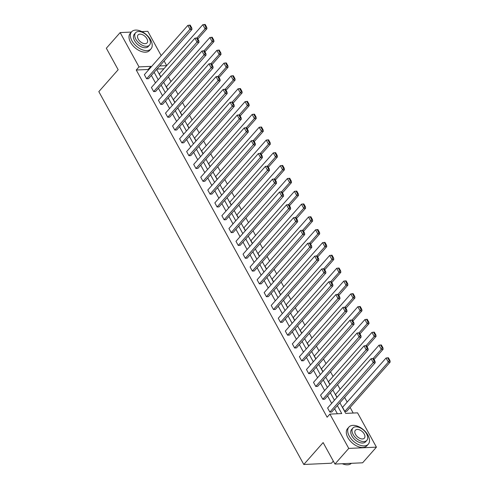 <?xml version="1.0" encoding="UTF-8"?>
<svg xmlns="http://www.w3.org/2000/svg" width="489" height="489" viewBox="0 0 489 489"><rect width="100%" height="100%" fill="white"/><g stroke="black" fill="none" stroke-linecap="round" stroke-linejoin="round"><path stroke-width="0.73" d="M333.327 461.115L331.463 463.224L303.797 464.483L98.827 91.632L118.161 69.725L106.345 48.234L120.153 32.586L131.364 32.072M141.841 31.596L147.819 31.327L161.174 55.618M164.121 60.978L166.682 65.636L159.732 65.954M163.925 68.766L166.682 65.636M353.186 413.04L350.112 407.447M347.166 402.086L344.604 397.429M340.118 389.268L337.557 384.605M333.07 376.451L330.509 371.787M326.022 363.627L323.461 358.969M318.975 350.809L316.414 346.145M311.927 337.991L309.366 333.327M304.879 325.167L302.318 320.509M297.832 312.349L295.27 307.685M290.784 299.531L288.223 294.867M283.736 286.707L281.175 282.049M276.688 273.889L274.127 269.225M269.641 261.071L267.08 256.407M262.593 248.247L260.032 243.589M255.545 235.429L252.984 230.765M248.498 222.611L245.936 217.947M241.45 209.787L238.889 205.129M234.402 196.969L231.841 192.305M227.354 184.151L224.793 179.487M220.307 171.327L217.746 166.67M213.259 158.509L210.698 153.846M206.211 145.691L203.65 141.028M199.164 132.867L196.602 128.21M192.116 120.049L189.555 115.386M185.068 107.232L182.507 102.568M178.02 94.408L175.459 89.75M170.973 81.59L168.405 76.926M339.879 402.777L345.711 413.382L357.563 412.844L376.426 447.154L348.755 448.413L329.898 414.104L341.75 413.566L337.379 405.613M348.755 448.413L334.947 464.061L362.612 462.802L376.426 447.154M368.174 349.91L324.69 399.189L322.819 399.275L320.558 395.167L364.042 345.888L366.304 349.996L368.174 349.91L367.991 348.504L366.408 345.631L365.662 345.662L367.245 348.541L367.991 348.504M354.079 324.274L310.594 373.553L308.724 373.639L306.462 369.525L349.947 320.246L352.208 324.354L354.079 324.274L353.895 322.868L352.312 319.989L351.567 320.026L353.15 322.899L353.895 322.868M339.983 298.632L296.499 347.911L294.629 347.997L292.367 343.889L335.851 294.61L338.113 298.718L339.983 298.632L339.8 297.226L338.217 294.354L337.471 294.384L339.054 297.263L339.8 297.226M325.888 272.99L282.404 322.269L280.533 322.355L278.272 318.247L321.756 268.968L324.018 273.076L325.888 272.99L325.705 271.584L324.121 268.712L323.376 268.742L324.959 271.621L325.705 271.584M311.793 247.355L268.302 296.634L266.438 296.719L264.176 292.605L307.66 243.326L309.922 247.434L311.793 247.355L311.609 245.949L310.026 243.07L309.28 243.106L310.863 245.979L311.609 245.949M297.697 221.713L254.207 270.992L252.342 271.077L250.081 266.97L293.565 217.691L295.827 221.798L297.697 221.713L297.514 220.307L295.931 217.428L295.185 217.464L296.768 220.343L297.514 220.307M283.602 196.071L240.111 245.35L238.247 245.435L235.985 241.328L279.47 192.049L281.731 196.156L283.602 196.071L283.418 194.665L281.835 191.792L281.089 191.822L282.673 194.701L283.418 194.665M269.506 170.429L226.016 219.714L224.151 219.799L221.89 215.686L265.374 166.407L267.636 170.514L269.506 170.429L269.323 169.029L267.74 166.15L266.994 166.187L268.571 169.06L269.323 169.029M255.405 144.793L211.92 194.072L210.05 194.157L207.794 190.05L251.279 140.771L253.54 144.878L255.405 144.793L255.227 143.387L253.644 140.508L252.899 140.545L254.476 143.424L255.227 143.387M241.309 119.151L197.825 168.43L195.955 168.516L193.699 164.408L237.183 115.129L239.445 119.237L241.309 119.151L241.132 117.745L239.549 114.872L238.803 114.903L240.38 117.782L241.132 117.745M227.214 93.509L183.73 142.794L181.859 142.874L179.604 138.766L223.088 89.487L225.35 93.595L227.214 93.509L227.037 92.109L225.453 89.23L224.708 89.267L226.285 92.14L227.037 92.109M213.118 67.873L169.634 117.152L167.764 117.238L165.508 113.13L208.992 63.845L211.254 67.959L213.118 67.873L212.941 66.467L211.358 63.588L210.612 63.625L212.189 66.504L212.941 66.467M199.023 42.231L155.539 91.51L153.668 91.596L151.413 87.488L194.897 38.209L197.153 42.317L199.023 42.231L198.846 40.825L197.263 37.953L196.517 37.983L198.094 40.862L198.846 40.825M337.373 413.761L334.617 408.749M331.67 403.382L327.569 395.925M324.623 390.564L320.521 383.107M317.575 377.746L313.473 370.289M310.527 364.922L306.426 357.465M303.48 352.104L299.378 344.647M296.432 339.287L292.33 331.829M289.384 326.463L285.283 319.005M282.336 313.645L278.235 306.187M275.289 300.827L271.187 293.369M268.241 288.003L264.139 280.545M261.193 275.185L257.092 267.727M254.139 262.367L250.044 254.91M247.092 249.543L242.996 242.086M240.044 236.725L235.949 229.268M232.996 223.907L228.901 216.444M225.949 211.083L221.853 203.626M218.901 198.265L214.805 190.808M211.853 185.447L207.758 177.984M204.805 172.623L200.71 165.166M197.758 159.805L193.662 152.348M190.71 146.987L186.615 139.524M183.662 134.163L179.561 126.706M176.615 121.345L172.513 113.888M169.567 108.527L165.465 101.064M162.519 95.703L158.418 88.246M155.471 82.885L151.37 75.428M148.424 70.068L148.106 69.487L136.254 70.025L327.135 417.233L329.898 414.104M191.975 29.413L148.491 78.692L146.621 78.778L144.365 74.67L187.849 25.385L190.105 29.499L191.975 29.413L191.798 28.007L190.215 25.128L189.469 25.165L191.046 28.044L191.798 28.007M206.071 55.049L162.586 104.334L160.716 104.414L158.46 100.306L201.945 51.027L204.206 55.135L206.071 55.049L205.893 53.649L204.31 50.77L203.565 50.807L205.142 53.68L205.893 53.649M220.166 80.691L176.682 129.97L174.811 130.056L172.556 125.948L216.04 76.669L218.302 80.777L220.166 80.691L219.989 79.285L218.406 76.412L217.66 76.443L219.237 79.322L219.989 79.285M234.262 106.333L190.777 155.612L188.907 155.698L186.651 151.59L230.136 102.311L232.397 106.419L234.262 106.333L234.084 104.927L232.501 102.048L231.755 102.085L233.332 104.964L234.084 104.927M248.357 131.969L204.873 181.254L203.002 181.333L200.747 177.226L244.231 127.947L246.493 132.054L248.357 131.969L248.18 130.569L246.597 127.69L245.851 127.727L247.428 130.6L248.18 130.569M262.459 157.611L218.968 206.89L217.104 206.975L214.842 202.868L258.326 153.589L260.588 157.696L262.459 157.611L262.275 156.205L260.692 153.332L259.946 153.363L261.523 156.242L262.275 156.205M276.554 183.253L233.064 232.532L231.199 232.617L228.938 228.51L272.422 179.231L274.684 183.338L276.554 183.253L276.371 181.847L274.787 178.968L274.042 179.005L275.625 181.884L276.371 181.847M290.649 208.895L247.159 258.174L245.295 258.259L243.033 254.146L286.517 204.867L288.779 208.974L290.649 208.895L290.466 207.489L288.883 204.61L288.137 204.647L289.72 207.519L290.466 207.489M304.745 234.531L261.254 283.809L259.39 283.895L257.128 279.787L300.613 230.508L302.874 234.616L304.745 234.531L304.561 233.125L302.978 230.252L302.233 230.282L303.816 233.161L304.561 233.125M318.84 260.172L275.356 309.451L273.485 309.537L271.224 305.429L314.708 256.15L316.97 260.258L318.84 260.172L318.657 258.767L317.074 255.894L316.328 255.924L317.911 258.803L318.657 258.767M332.936 285.814L289.451 335.093L287.581 335.179L285.319 331.065L328.804 281.786L331.065 285.894L332.936 285.814L332.752 284.409L331.169 281.53L330.423 281.566L332.007 284.439L332.752 284.409M347.031 311.45L303.547 360.729L301.676 360.815L299.415 356.707L342.899 307.428L345.161 311.536L347.031 311.45L346.848 310.044L345.265 307.171L344.519 307.202L346.102 310.081L346.848 310.044M361.126 337.092L317.642 386.371L315.772 386.457L313.51 382.349L356.994 333.07L359.256 337.178L361.126 337.092L360.943 335.686L359.36 332.813L358.614 332.844L360.197 335.723L360.943 335.686M375.222 362.734L331.738 412.013L329.867 412.099L327.606 407.985L371.09 358.706L373.351 362.814L375.222 362.734L375.039 361.328L373.455 358.449L372.71 358.486L374.293 361.359L375.039 361.328M334.947 464.061L323.131 442.576L303.797 464.483M136.254 70.025L139.017 66.895L120.153 32.586M156.639 69.462L160.74 76.92M163.687 82.28L167.788 89.738M170.734 95.098L174.836 102.556M177.782 107.922L181.884 115.38M184.83 120.74L188.931 128.197M191.877 133.558L195.979 141.021M198.925 146.382L203.027 153.839M205.973 159.2L210.074 166.657M213.021 172.018L217.122 179.481M220.068 184.842L224.17 192.299M227.116 197.66L231.218 205.117M234.164 210.478L238.265 217.941M241.211 223.302L245.313 230.759M248.259 236.12L252.361 243.577M255.307 248.938L259.408 256.401M262.355 261.762L266.456 269.219M269.402 274.58L273.504 282.037M276.45 287.398L280.552 294.861M283.498 300.222L287.599 307.679M290.545 313.039L294.647 320.497M297.593 325.857L301.695 333.321M304.641 338.681L308.742 346.139M311.689 351.499L315.79 358.957M318.736 364.317L322.838 371.781M325.784 377.141L329.886 384.599M332.832 389.959L336.933 397.416M151.187 66.938L150.869 66.357L139.017 66.895M334.433 400.253L330.332 392.795M327.385 387.435L323.284 379.977M320.338 374.617L316.236 367.153M313.29 361.793L309.189 354.336M306.242 348.975L302.141 341.518M299.189 336.157L295.093 328.694M292.141 323.333L288.045 315.876M285.093 310.515L280.998 303.058M278.045 297.697L273.95 290.234M270.998 284.873L266.902 277.416M263.95 272.055L259.855 264.598M256.902 259.237L252.807 251.774M249.855 246.413L245.759 238.956M242.807 233.595L238.711 226.138M235.759 220.777L231.664 213.314M228.711 207.953L224.61 200.496M221.664 195.135L217.562 187.678M214.616 182.318L210.514 174.854M207.568 169.494L203.467 162.036M200.521 156.676L196.419 149.218M193.473 143.858L189.371 136.394M186.425 131.034L182.324 123.576M179.377 118.216L175.276 110.758M172.33 105.398L168.228 97.934M165.282 92.574L161.181 85.117M158.234 79.756L154.133 72.299M163.919 68.766L156.969 69.083M344.818 411.414L346.689 411.328L390.173 362.049L388.309 362.135L344.818 411.414L342.563 407.306L386.047 358.027L387.667 357.801L389.244 360.68L389.996 360.644L388.413 357.771L387.667 357.801M337.055 397.282L335.515 394.489L378.999 345.21L380.619 344.983L382.196 347.862L382.948 347.826L381.365 344.947L380.619 344.983M330.002 384.464L328.467 381.664L371.952 332.386L373.572 332.165L375.149 335.038L375.9 335.008L374.317 332.129L373.572 332.165M322.954 371.646L321.42 368.847L364.904 319.568L366.524 319.341L368.101 322.22L368.853 322.184L367.27 319.311L366.524 319.341M315.906 358.822L314.372 356.029L357.856 306.744L359.476 306.524L361.053 309.403L361.805 309.366L360.222 306.487L359.476 306.524M308.859 346.004L307.324 343.205L350.809 293.926L352.428 293.706L354.005 296.578L354.757 296.548L353.174 293.669L352.428 293.706M301.811 333.186L300.277 330.387L343.761 281.108L345.381 280.882L346.958 283.761L347.71 283.724L346.126 280.851L345.381 280.882M294.763 320.362L293.229 317.569L336.713 268.284L338.333 268.064L339.91 270.943L340.662 270.906L339.079 268.027L338.333 268.064M287.715 307.544L286.181 304.745L329.665 255.466L331.285 255.246L332.862 258.119L333.614 258.088L332.031 255.209L331.285 255.246M280.668 294.726L279.133 291.927L322.618 242.648L324.238 242.422L325.815 245.301L326.566 245.264L324.983 242.391L324.238 242.422M273.62 281.902L272.086 279.109L315.57 229.824L317.19 229.604L318.767 232.483L319.519 232.446L317.936 229.567L317.19 229.604M266.572 269.084L265.038 266.285L308.522 217.006L310.142 216.786L311.719 219.659L312.471 219.628L310.888 216.749L310.142 216.786M259.525 256.267L257.99 253.467L301.475 204.188L303.094 203.962L304.671 206.841L305.423 206.804L303.84 203.931L303.094 203.962M252.477 243.443L250.943 240.649L294.427 191.364L296.041 191.144L297.624 194.023L298.376 193.986L296.792 191.107L296.041 191.144M245.429 230.625L243.895 227.825L287.379 178.546L288.993 178.326L290.576 181.199L291.322 181.168L289.745 178.289L288.993 178.326M238.381 217.807L236.847 215.007L280.331 165.728L281.945 165.502L283.528 168.381L284.274 168.344L282.697 165.471L281.945 165.502M231.334 204.983L229.799 202.189L273.284 152.904L274.897 152.684L276.481 155.563L277.226 155.526L275.649 152.647L274.897 152.684M224.286 192.165L222.752 189.365L266.236 140.086L267.85 139.866L269.433 142.739L270.179 142.709L268.602 139.83L267.85 139.866M217.238 179.347L215.704 176.547L259.188 127.268L260.802 127.042L262.385 129.921L263.131 129.885L261.554 127.012L260.802 127.042M210.191 166.523L208.656 163.729L252.141 114.444L253.754 114.224L255.337 117.097L256.083 117.067L254.506 114.188L253.754 114.224M203.143 153.705L201.602 150.905L245.093 101.626L246.707 101.406L248.29 104.279L249.035 104.249L247.458 101.37L246.707 101.406M196.095 140.881L194.555 138.087L238.045 88.809L239.659 88.582L241.242 91.461L241.988 91.425L240.411 88.552L239.659 88.582M189.047 128.063L187.507 125.27L230.997 75.984L232.611 75.764L234.194 78.637L234.94 78.607L233.363 75.728L232.611 75.764M182 115.245L180.459 112.446L223.95 63.167L225.563 62.947L227.147 65.819L227.892 65.789L226.315 62.91L225.563 62.947M174.952 102.421L173.412 99.628L216.902 50.349L218.516 50.122L220.099 53.001L220.845 52.965L219.268 50.092L218.516 50.122M167.904 89.603L166.364 86.804L209.854 37.525L211.468 37.305L213.051 40.177L213.797 40.147L212.22 37.268L211.468 37.305M160.857 76.785L159.316 73.986L202.807 24.707L204.42 24.487L206.003 27.36L206.749 27.329L205.172 24.45L204.42 24.487M148.106 69.487L150.869 66.357M146.621 78.778L191.046 28.044M189.469 25.165L187.849 25.385M197.849 39.022L206.933 28.729L205.062 28.814L196.994 37.965M206.003 27.36L205.062 28.814L202.807 24.707M206.749 27.329L206.933 28.729M150.636 39.921A12.922 7.616 41.4 0 0 140.942 31.186A12.922 7.616 41.4 0 0 131.602 31.803A12.922 7.616 41.4 0 0 131.944 40.776A12.922 7.616 41.4 0 0 141.639 49.517A12.922 7.616 41.4 0 0 150.979 48.9A12.922 7.616 41.4 0 0 150.636 39.921M131.602 31.803L130.221 33.368A12.922 7.616 41.4 0 0 130.563 42.341A12.922 7.616 41.4 0 0 140.257 51.082A12.922 7.616 41.4 0 0 149.597 50.465L150.979 48.9M149.536 45.067L148.265 46.504A9.303 5.483 -138.6 0 1 141.541 46.95A9.303 5.483 -138.6 0 1 134.561 40.654A9.303 5.483 -138.6 0 1 134.316 34.193L135.587 32.757A9.303 5.483 41.4 0 0 135.832 39.218A9.303 5.483 41.4 0 0 142.812 45.508A9.303 5.483 41.4 0 0 149.536 45.067A9.303 5.483 41.4 0 0 149.292 38.6A9.303 5.483 41.4 0 0 142.311 32.311A9.303 5.483 41.4 0 0 135.587 32.757M138.228 39.108A5.996 3.533 41.4 0 0 142.727 43.16A5.996 3.533 41.4 0 0 147.061 42.879A5.996 3.533 41.4 0 0 146.902 38.71A5.996 3.533 41.4 0 0 142.403 34.658A5.996 3.533 41.4 0 0 138.069 34.945A5.996 3.533 41.4 0 0 138.228 39.108M367.948 435.204A12.922 7.616 41.4 0 0 358.254 426.469A12.922 7.616 41.4 0 0 348.914 427.08A12.922 7.616 41.4 0 0 349.256 436.06A12.922 7.616 41.4 0 0 358.95 444.801A12.922 7.616 41.4 0 0 368.29 444.183A12.922 7.616 41.4 0 0 367.948 435.204M348.914 427.08L347.532 428.651A12.922 7.616 41.4 0 0 347.875 437.624A12.922 7.616 41.4 0 0 357.569 446.365A12.922 7.616 41.4 0 0 366.909 445.748L368.29 444.183M366.848 440.344L365.576 441.787A9.303 5.483 -138.6 0 1 358.853 442.233A9.303 5.483 -138.6 0 1 351.872 435.937A9.303 5.483 -138.6 0 1 351.628 429.476L352.893 428.04A9.303 5.483 41.4 0 0 353.144 434.501A9.303 5.483 41.4 0 0 360.124 440.791A9.303 5.483 41.4 0 0 366.848 440.344A9.303 5.483 41.4 0 0 366.603 433.884A9.303 5.483 41.4 0 0 359.623 427.594A9.303 5.483 41.4 0 0 352.893 428.04M355.534 434.391A5.996 3.533 41.4 0 0 360.032 438.444A5.996 3.533 41.4 0 0 364.366 438.156A5.996 3.533 41.4 0 0 364.207 433.994A5.996 3.533 41.4 0 0 359.708 429.941A5.996 3.533 41.4 0 0 355.375 430.228A5.996 3.533 41.4 0 0 355.534 434.391M342.324 463.725A12.922 7.616 41.4 0 0 344.861 464.55A12.922 7.616 41.4 0 0 351.389 463.315M344.745 464.526A12.61 7.433 -138.6 0 1 344.623 464.495A12.61 7.433 -138.6 0 1 342.233 463.731M153.668 91.596L198.094 40.862M196.517 37.983L194.897 38.209M160.716 104.414L205.142 53.68M203.565 50.807L201.945 51.027M204.897 51.84L213.98 41.553L212.11 41.638L204.041 50.783M213.051 40.177L212.11 41.638L209.854 37.525M213.797 40.147L213.98 41.553M211.945 64.664L221.028 54.371L219.158 54.456L211.089 63.601M220.099 53.001L219.158 54.456L216.902 50.349M220.845 52.965L221.028 54.371M167.764 117.238L212.189 66.504M210.612 63.625L208.992 63.845M218.993 77.482L228.076 67.189L226.205 67.274L218.137 76.425M227.147 65.819L226.205 67.274L223.95 63.167M227.892 65.789L228.076 67.189M174.811 130.056L219.237 79.322M217.66 76.443L216.04 76.669M226.04 90.3L235.123 80.013L233.253 80.098L225.184 89.242M234.194 78.637L233.253 80.098L230.997 75.984M234.94 78.607L235.123 80.013M181.859 142.874L226.285 92.14M224.708 89.267L223.088 89.487M233.088 103.124L242.171 92.831L240.301 92.916L232.232 102.06M241.242 91.461L240.301 92.916L238.045 88.809M241.988 91.425L242.171 92.831M188.907 155.698L233.332 104.964M231.755 102.085L230.136 102.311M240.136 115.942L249.219 105.648L247.348 105.734L239.28 114.884M248.29 104.279L247.348 105.734L245.093 101.626M249.035 104.249L249.219 105.648M195.955 168.516L240.38 117.782M238.803 114.903L237.183 115.129M247.183 128.76L256.267 118.472L254.396 118.558L246.328 127.702M255.337 117.097L254.396 118.558L252.141 114.444M256.083 117.067L256.267 118.472M203.002 181.333L247.428 130.6M245.851 127.727L244.231 127.947M254.231 141.584L263.314 131.29L261.444 131.376L253.375 140.52M262.385 129.921L261.444 131.376L259.188 127.268M263.131 129.885L263.314 131.29M210.05 194.157L254.476 143.424M252.899 140.545L251.279 140.771M217.104 206.975L261.523 156.242M259.946 153.363L258.326 153.589M224.151 219.799L268.571 169.06M266.994 166.187L265.374 166.407M231.199 232.617L275.625 181.884M274.042 179.005L272.422 179.231M238.247 245.435L282.673 194.701M281.089 191.822L279.47 192.049M245.295 258.259L289.72 207.519M288.137 204.647L286.517 204.867M252.342 271.077L296.768 220.343M295.185 217.464L293.565 217.691M259.39 283.895L303.816 233.161M302.233 230.282L300.613 230.508M266.438 296.719L310.863 245.979M309.28 243.106L307.66 243.326M273.485 309.537L317.911 258.803M316.328 255.924L314.708 256.15M261.279 154.402L270.362 144.108L268.492 144.194L260.423 153.344M269.433 142.739L268.492 144.194L266.236 140.086M270.179 142.709L270.362 144.108M268.327 167.22L277.41 156.932L275.539 157.018L267.471 166.162M276.481 155.563L275.539 157.018L273.284 152.904M277.226 155.526L277.41 156.932M275.374 180.044L284.457 169.75L282.587 169.836L274.518 178.98M283.528 168.381L282.587 169.836L280.331 165.728M284.274 168.344L284.457 169.75M282.428 192.862L291.505 182.568L289.635 182.654L281.566 191.804M290.576 181.199L289.635 182.654L287.379 178.546M291.322 181.168L291.505 182.568M289.476 205.68L298.553 195.392L296.682 195.478L288.614 204.622M297.624 194.023L296.682 195.478L294.427 191.364M298.376 193.986L298.553 195.392M296.523 218.504L305.601 208.21L303.73 208.296L295.662 217.446M304.671 206.841L303.73 208.296L301.475 204.188M305.423 206.804L305.601 208.21M303.571 231.321L312.648 221.028L310.778 221.114L302.709 230.264M311.719 219.659L310.778 221.114L308.522 217.006M312.471 219.628L312.648 221.028M310.619 244.139L319.696 233.852L317.826 233.938L309.757 243.082M318.767 232.483L317.826 233.938L315.57 229.824M319.519 232.446L319.696 233.852M317.667 256.963L326.744 246.67L324.873 246.756L316.805 255.906M325.815 245.301L324.873 246.756L322.618 242.648M326.566 245.264L326.744 246.67M324.714 269.781L333.791 259.488L331.921 259.573L323.852 268.724M332.862 258.119L331.921 259.573L329.665 255.466M333.614 258.088L333.791 259.488M280.533 322.355L324.959 271.621M323.376 268.742L321.756 268.968M331.762 282.599L340.839 272.312L338.969 272.397L330.9 281.542M339.91 270.943L338.969 272.397L336.713 268.284M340.662 270.906L340.839 272.312M287.581 335.179L332.007 284.439M330.423 281.566L328.804 281.786M338.81 295.423L347.887 285.13L346.023 285.215L337.948 294.366M346.958 283.761L346.023 285.215L343.761 281.108M347.71 283.724L347.887 285.13M294.629 347.997L339.054 297.263M337.471 294.384L335.851 294.61M345.857 308.241L354.935 297.948L353.07 298.033L344.996 307.184M354.005 296.578L353.07 298.033L350.809 293.926M354.757 296.548L354.935 297.948M301.676 360.815L346.102 310.081M344.519 307.202L342.899 307.428M352.905 321.059L361.982 310.772L360.118 310.857L352.043 320.002M361.053 309.403L360.118 310.857L357.856 306.744M361.805 309.366L361.982 310.772M308.724 373.639L353.15 322.899M351.567 320.026L349.947 320.246M359.953 333.883L369.03 323.59L367.166 323.675L359.091 332.826M368.101 322.22L367.166 323.675L364.904 319.568M368.853 322.184L369.03 323.59M315.772 386.457L360.197 335.723M358.614 332.844L356.994 333.07M367.001 346.701L376.078 336.408L374.213 336.493L366.139 345.644M375.149 335.038L374.213 336.493L371.952 332.386M375.9 335.008L376.078 336.408M322.819 399.275L367.245 348.541M365.662 345.662L364.042 345.888M374.048 359.519L383.125 349.232L381.261 349.317L373.186 358.461M382.196 347.862L381.261 349.317L378.999 345.21M382.948 347.826L383.125 349.232M329.867 412.099L374.293 361.359M372.71 358.486L371.09 358.706M389.244 360.68L388.309 362.135L386.047 358.027M389.996 360.644L390.173 362.049"/></g></svg>
